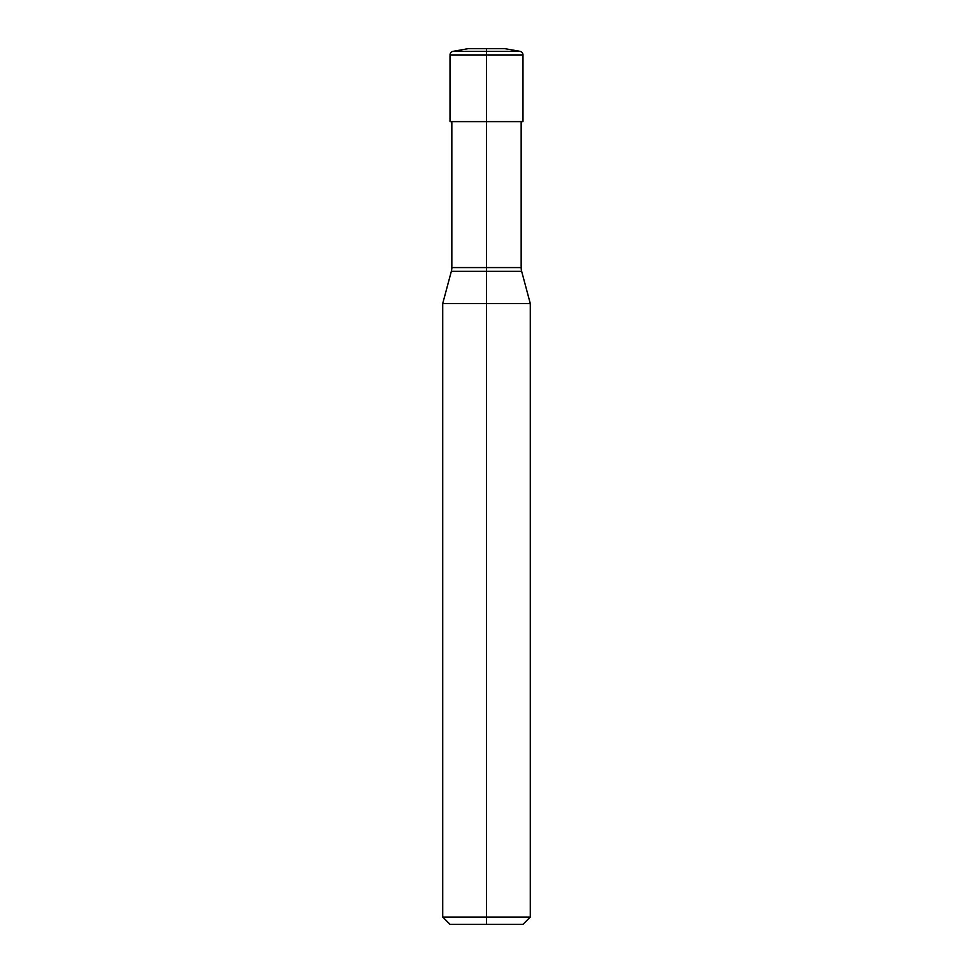 <?xml version="1.0" encoding="UTF-8"?>
<svg xmlns="http://www.w3.org/2000/svg" width="973" height="973" viewBox="0 0 973 973"><rect width="100%" height="100%" fill="white"/><g stroke="black" fill="none" stroke-linecap="round" stroke-linejoin="round"><path stroke-width="1.46" d="M486.5 48.65L486.5 51.338L519.971 51.338L504.744 48.65L468.256 48.65L453.029 51.338A3.649 3.649 0 0 0 450.013 54.926L450.013 121.625L486.5 121.625L486.5 267.575L451.837 267.575A14.595 14.595 0 0 1 451.338 271.358L486.5 271.358L486.5 303.54L530.285 303.54L521.662 271.358A14.595 14.595 0 0 1 521.163 267.575L521.163 121.625M442.715 917.053L442.715 303.54L486.5 303.54L486.5 924.35L450.013 924.35L442.715 917.053L530.285 917.053L530.285 303.54M486.5 924.35L522.988 924.35L530.285 917.053M453.029 51.338L486.5 51.338L486.5 121.625L522.988 121.625L522.988 54.926A3.649 3.649 0 0 0 519.971 51.338M521.163 267.575L486.5 267.575L486.5 271.358L521.662 271.358M450.013 54.926L522.988 54.926M451.338 271.358L442.715 303.54M451.837 267.575L451.837 121.625"/></g></svg>
